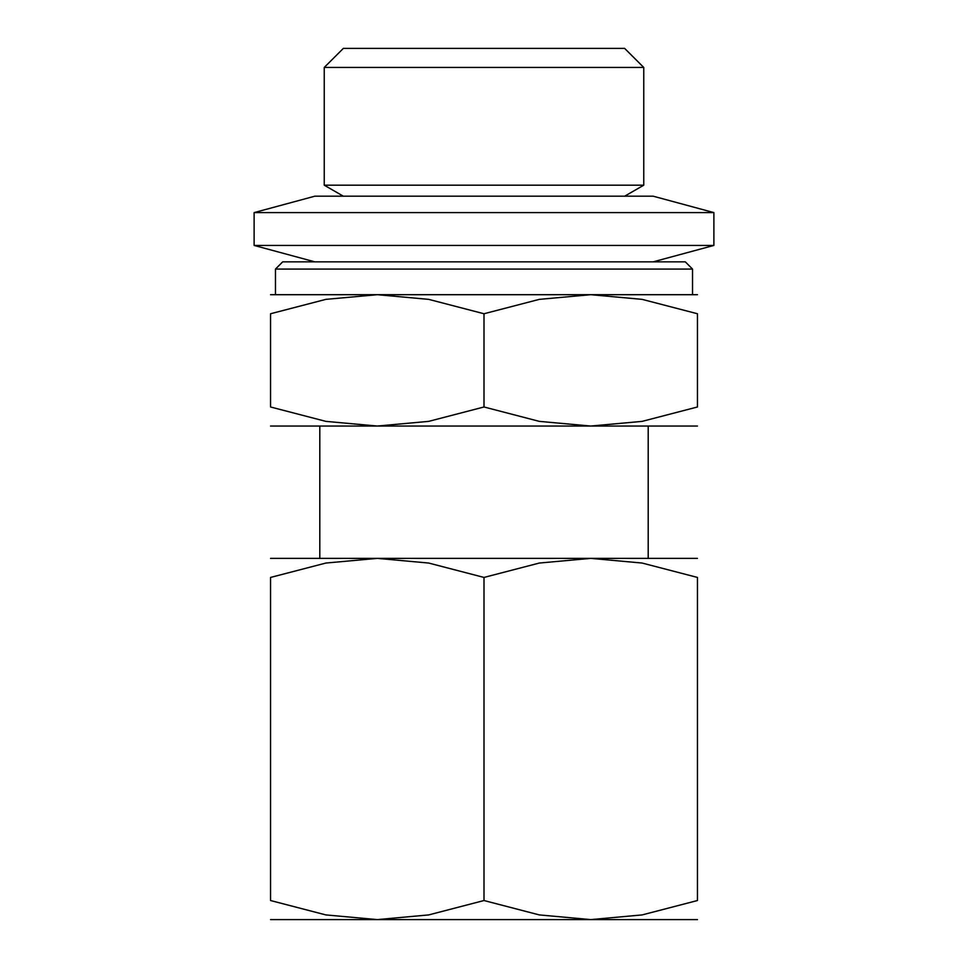 <?xml version="1.0" encoding="UTF-8"?>
<svg xmlns="http://www.w3.org/2000/svg" width="968" height="968" viewBox="0 0 968 968"><rect width="100%" height="100%" fill="white"/><g stroke="black" fill="none" stroke-linecap="round" stroke-linejoin="round"><path stroke-width="1.45" d="M275.469 269.08L282.692 261.856L685.308 261.856L692.531 269.08L275.469 269.08L275.469 294.695M713.876 245.436L254.124 245.436L254.124 212.597L713.876 212.597L713.876 245.436L653.122 261.856M713.876 212.597L653.122 196.177L314.878 196.177L254.124 212.597M643.756 185.178L324.244 185.178L324.244 67.445L643.756 67.445L643.756 185.178L624.711 196.177M643.756 67.445L624.65 48.4L343.35 48.4L324.244 67.445M697.456 294.695L590.722 294.695L642.135 299.366L697.456 313.753L697.456 406.983L642.135 421.37L590.722 426.041L539.309 421.37L484 406.983L428.691 421.37L377.278 426.041L697.456 426.041M484 294.695L377.278 294.695L428.691 299.366L484 313.753L539.309 299.366L590.722 294.695L484 294.695M697.456 558.379L590.722 558.379L642.135 563.049L697.456 577.436L697.456 900.53L642.135 914.917L590.722 919.6L539.309 914.917L484 900.53L428.691 914.917L377.278 919.6L697.456 919.6M484 558.379L377.278 558.379L428.691 563.049L484 577.436L539.309 563.049L590.722 558.379L484 558.379M270.544 919.6L377.278 919.6L325.865 914.917L270.544 900.53L270.544 577.436L325.865 563.049L377.278 558.379L270.544 558.379M697.456 577.472C697.456 551.917 697.456 551.917 697.456 577.472M270.544 577.472C270.544 551.917 270.544 551.917 270.544 577.472M697.456 900.494C697.456 926.061 697.456 926.061 697.456 900.494M270.544 900.494C270.544 926.061 270.544 926.061 270.544 900.494M484 577.436L484 900.53M270.544 426.041L377.278 426.041L325.865 421.37L270.544 406.983L270.544 313.753L325.865 299.366L377.278 294.695L270.544 294.695M697.456 313.789C697.456 288.234 697.456 288.234 697.456 313.789M270.544 313.789C270.544 288.234 270.544 288.234 270.544 313.789M697.456 406.947C697.456 432.502 697.456 432.502 697.456 406.947M270.544 406.947C270.544 432.502 270.544 432.502 270.544 406.947M484 313.753L484 406.983M692.531 269.08L692.531 294.695M319.803 426.041L319.803 558.379M648.197 426.041L648.197 558.379M343.289 196.177L324.244 185.178M314.878 261.856L254.124 245.436"/></g></svg>
